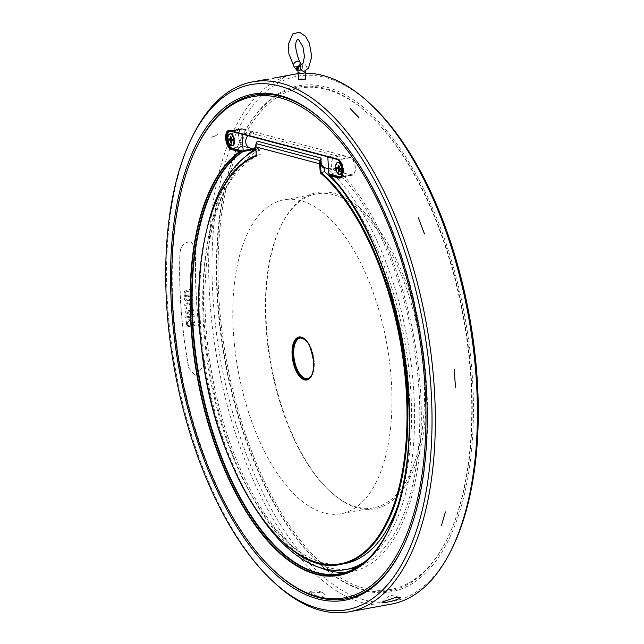 <?xml version="1.0" encoding="UTF-8"?>
<svg xmlns="http://www.w3.org/2000/svg" width="644" height="644" viewBox="0 0 644 644"><rect width="100%" height="100%" fill="white"/><g stroke="black" fill="none" stroke-linecap="round" stroke-linejoin="round"><path stroke-width="0.48" stroke-dasharray="3.22 2.42" d="M248.053 135.691A7.277 6.263 -75.1 0 1 253.631 133.847L339.211 156.548A7.277 6.263 104.9 0 0 331.523 162.199A7.277 6.263 104.9 0 0 335.741 170.684A7.277 6.263 104.9 0 0 340.217 169.984L333.729 168.261L328.4 168.72M255.676 146.719L256.36 155.864L256.553 155.26L260.232 154.592L259.926 150.503L256.706 149.641L261.231 149.03L254.638 147.283A7.277 6.263 -75.1 0 1 250.17 147.983M255.853 150.052A215.346 101.937 -100.3 0 1 256.706 149.641L255.805 149.48M259.926 150.503A7.277 6.263 -75.1 0 1 256.296 143.99L256.409 143.137M254.638 147.283L254.477 148.981L243.408 146.027A8.67 4.106 79.7 0 1 238.876 137.124A8.67 4.106 79.7 0 1 241.54 129.122A8.67 4.106 79.7 0 1 242.458 129.162L253.197 132.012L253.631 133.847M232.613 145.721A6.07 2.874 79.7 0 1 228.54 138.959A6.07 2.874 79.7 0 1 230.447 133.783M253.575 149.158L243.762 146.558A9.097 4.307 79.7 0 1 238.707 137.438A9.097 4.307 79.7 0 1 241.468 128.695A9.097 4.307 79.7 0 1 242.426 128.744L350.191 157.329A9.097 4.307 79.7 0 1 355.247 166.45A9.097 4.307 79.7 0 1 352.485 175.192A9.097 4.307 79.7 0 1 351.527 175.144L340.716 172.278A218.38 103.37 79.7 0 1 421.184 405.752A218.38 103.37 79.7 0 1 351.463 571.631A218.38 103.37 79.7 0 1 345.715 572.331M423.696 371.733A159.535 75.517 -100.3 0 0 316.421 193.892A159.535 75.517 -100.3 0 0 280.961 225.746A159.535 75.517 -100.3 0 0 266.246 329.961A159.535 75.517 -100.3 0 0 329.124 490.486A159.535 75.517 -100.3 0 0 373.528 507.81A159.535 75.517 -100.3 0 0 423.696 371.733M266.697 329.615A160.75 76.097 79.7 0 1 281.533 224.603A160.75 76.097 79.7 0 1 383.856 236.944A160.75 76.097 79.7 0 1 421.482 443.772A160.75 76.097 79.7 0 1 330.058 491.356A160.75 76.097 79.7 0 1 266.697 329.615M219.411 305.433A254.774 120.605 79.7 0 1 370.437 115.799A254.774 120.605 79.7 0 1 447.347 538.577A254.774 120.605 79.7 0 1 314.393 556.456A254.774 120.605 79.7 0 1 219.411 305.433M391.109 377.666A159.535 75.517 -100.3 0 0 283.827 199.817A159.535 75.517 -100.3 0 0 238.079 370.3A159.535 75.517 -100.3 0 0 340.934 513.743A159.535 75.517 -100.3 0 0 391.109 377.666M339.138 170.885L339.058 169.122M339.638 169.018L339.782 170.974L339.211 171.803M339.782 170.974L339.187 170.813M336.973 167.424L338.945 167.665L338.744 165.661M338.72 165.267L339.404 165.87L339.549 167.826L340.265 168.301M338.8 165.709L339.404 165.87M340.539 168.092L340.628 169.275M338.913 167.939L339.549 167.826M231.373 142.292L231.293 140.529M231.872 140.424L232.025 142.388L231.446 143.21M232.025 142.388L231.421 142.227M231.156 139.354L232.5 139.708M232.774 139.498L232.862 140.69M230.954 136.681L231.639 137.277L231.784 139.241M231.132 139.088L230.979 137.075M231.035 137.124L231.639 137.277M229.208 138.838L231.188 139.08M340.378 174.307A6.07 2.874 79.7 0 1 336.297 167.545A6.07 2.874 79.7 0 1 338.205 162.377M339.879 187.187A209.276 99.063 79.7 0 1 397.847 505.822M344.58 563.637A209.276 99.063 79.7 0 1 211.626 385.611A209.276 99.063 79.7 0 1 260.232 154.592M207.779 225.392A215.346 101.937 -100.3 0 0 260.748 516.585M364.77 561.785A215.346 101.937 -100.3 0 0 412.764 378.479A215.346 101.937 -100.3 0 0 328.432 169.187M333.729 168.261A215.346 101.937 79.7 0 1 419.083 391.463A215.346 101.937 79.7 0 1 357.597 566.937M350.924 568.644A215.346 101.937 79.7 0 1 214.79 388.67A215.346 101.937 79.7 0 1 261.231 149.03M339.211 156.548L339.074 154.793L350.223 157.748A8.67 4.106 79.7 0 1 355.045 166.442A8.67 4.106 79.7 0 1 352.413 174.766A8.67 4.106 79.7 0 1 351.495 174.725L340.354 171.763L328.786 173.872M341.658 176.528A8.67 4.106 -100.3 0 0 343.341 167.641A8.67 4.106 -100.3 0 0 338.655 159.857L338.623 159.849M340.354 171.763L340.217 169.984M339.074 154.793L327.804 156.846M243.408 146.027L231.84 148.128M319.988 567.638A218.38 103.37 79.7 0 1 210.677 375.283A218.38 103.37 79.7 0 1 245.235 156.75M330.074 174.21L340.716 172.278M299.025 79.953L300.386 78.922L305.811 79.107M211.361 137.244L218.026 134.435L211.361 137.244M320.06 597.431C325.429 596.175 326.21 594.549 322.394 592.544L308.927 592.134L320.06 597.431M245.742 511.529L238.425 497.216L245.742 511.529M184.587 291.418L183.926 294.075L184.828 296.441L187.444 296.876L192.693 295.926A269.329 127.496 79.7 0 1 192.62 294.67L185.657 295.524L184.884 293.897L185.488 292.022L192.419 290.347A269.329 127.496 79.7 0 1 192.363 289.1L187.114 290.058L184.474 291.386L183.806 294.042L184.707 296.409L185.553 296.868L192.572 295.894A269.57 127.609 79.7 0 1 192.5 294.638L185.536 295.491L184.764 293.865L185.367 291.99L192.419 290.347M185.995 295.66L185.536 295.491L185.995 295.66M192.298 290.315A269.57 127.609 79.7 0 1 192.242 289.067L192.363 289.1M192.242 289.067L186.993 290.025L184.474 291.386M193.627 309.764L185.214 311.293A269.329 127.496 -100.3 0 0 185.327 312.718L192.95 315.616L185.697 316.928A269.329 127.496 -100.3 0 0 185.802 318.112L194.214 316.582A269.329 127.496 79.7 0 1 194.053 314.787L187.058 312.155L193.723 310.947A269.329 127.496 79.7 0 1 193.627 309.764L185.214 311.293M185.094 311.261A269.57 127.609 -100.3 0 0 185.206 312.686L192.83 315.584L185.577 316.904A269.57 127.609 -100.3 0 0 185.681 318.088L194.094 316.55A269.57 127.609 79.7 0 1 193.933 314.755L194.053 314.787M193.933 314.755L187.058 312.155M186.937 312.123L193.723 310.947M193.603 310.915A269.57 127.609 79.7 0 1 193.506 309.732M186.68 321.292L186.349 324.801A269.57 127.609 -100.3 0 0 186.591 327.007L195.003 325.478A269.57 127.609 79.7 0 1 194.762 323.296L193.747 319.988L191.888 318.732L190.012 318.7L186.68 321.292L186.47 324.834A269.329 127.496 -100.3 0 0 186.712 327.039L195.116 325.51A269.329 127.496 79.7 0 1 194.882 323.328L193.868 320.02L192.009 318.764L190.133 318.732L186.8 321.324M187.42 325.558A269.57 127.609 79.7 0 1 187.315 324.584L187.605 321.839L190.157 320.02L191.695 320.036L193.023 320.97L193.788 323.409A269.57 127.609 -100.3 0 0 193.892 324.383L187.541 325.59A269.329 127.496 79.7 0 1 187.436 324.616L187.718 321.871L190.278 320.052L192.411 320.318L193.908 323.441A269.329 127.496 -100.3 0 0 194.013 324.415L187.541 325.59M188.169 300.788L184.313 298.092A269.329 127.496 -100.3 0 0 184.409 299.718L187.935 302.1A269.329 127.496 -100.3 0 0 188.032 303.549L184.683 304.153A269.329 127.496 -100.3 0 0 184.772 305.417L193.184 303.888A269.329 127.496 79.7 0 1 193.015 301.44L192.427 299.114L191.646 298.462L190.519 298.373L188.169 300.788L184.313 298.092M191.662 300.096L192.049 301.553A269.329 127.496 -100.3 0 0 192.129 302.801L188.966 303.38A269.329 127.496 79.7 0 1 188.893 302.269L189.223 300.482L190.511 299.702L191.662 300.096L190.391 299.669L191.662 300.096M189.103 300.45L190.391 299.669L191.542 300.064L191.928 301.521A269.57 127.609 -100.3 0 0 192.009 302.769L188.845 303.348A269.57 127.609 79.7 0 1 188.773 302.237L189.223 300.482M184.192 298.059A269.57 127.609 -100.3 0 0 184.289 299.685L187.815 302.068A269.57 127.609 -100.3 0 0 187.911 303.517L184.562 304.121A269.57 127.609 -100.3 0 0 184.651 305.385L193.184 303.888M193.063 303.855A269.57 127.609 79.7 0 1 192.902 301.408L192.306 299.082L191.308 298.357L190.399 298.341L188.048 300.756M184.925 309.096L186.527 308.798A269.57 127.609 79.7 0 1 186.414 307.277L184.804 307.566A269.57 127.609 -100.3 0 0 184.925 309.096L186.647 308.83A269.329 127.496 79.7 0 1 186.535 307.309L184.925 307.599A269.329 127.496 -100.3 0 0 185.045 309.12M179.982 251.901L180.731 248.471L182.614 245.34L185.247 243.046L188.298 241.846L191.212 241.935L195.752 249.027A269.57 127.609 -100.3 0 0 204.494 365.237L195.285 375.734L188.724 368.11A269.57 127.609 79.7 0 1 179.982 251.901L180.103 251.933A269.329 127.496 -100.3 0 0 188.845 368.143L195.406 375.766L204.615 365.269A269.329 127.496 79.7 0 1 195.881 249.067L191.332 241.975L188.418 241.886L185.375 243.078L182.735 245.372L180.859 248.504L180.103 251.933M274.489 571.059A255.99 121.177 79.7 0 1 173.598 313.499A255.99 121.177 79.7 0 1 197.217 146.268M324.882 122.521A255.99 121.177 79.7 0 1 325.349 122.956A255.99 121.177 79.7 0 1 402.629 547.746A255.99 121.177 79.7 0 1 402.347 548.318M217.761 305.465A255.99 121.177 -100.3 0 0 318.651 563.025A255.99 121.177 -100.3 0 0 446.783 539.72A255.99 121.177 -100.3 0 0 369.511 114.922A255.99 121.177 -100.3 0 0 241.371 138.235A255.99 121.177 -100.3 0 0 217.761 305.465M218.211 305.111A257.197 121.748 -100.3 0 0 319.585 563.894A257.197 121.748 -100.3 0 0 465.862 487.758A257.197 121.748 -100.3 0 0 405.656 156.83A257.197 121.748 -100.3 0 0 241.935 137.092A257.197 121.748 -100.3 0 0 218.211 305.111M391.23 604.153A269.329 127.496 79.7 0 1 362.846 602.784A269.329 127.496 79.7 0 1 213.084 332.908A269.329 127.496 79.7 0 1 294.823 74.181M298.1 73.682A269.329 127.496 79.7 0 1 305.361 73.207M371.644 105.173A266.906 126.345 -100.3 0 0 325.486 77.546A266.906 126.345 -100.3 0 0 230.995 406.581A266.906 126.345 -100.3 0 0 452.217 548.084M192.91 135.61A269.329 127.496 -100.3 0 0 274.215 582.546M243.569 134.499L253.543 132.688M253.197 132.012L241.927 134.065M254.734 148.466L253.092 148.764M299.307 66.525A3.035 1.884 -35.4 0 1 302.471 67.974A3.035 1.884 -35.4 0 1 298.059 70.615M296.618 70.107A3.639 2.254 144.6 0 0 300.893 69.834A3.639 2.254 144.6 0 0 302.551 65.889A3.639 2.254 144.6 0 0 300.346 65.253M293.728 66.042A3.639 2.254 144.6 0 0 298.003 65.777A3.639 2.254 144.6 0 0 299.661 61.824M313.918 361.187A21.228 10.046 -100.3 0 0 299.645 337.52C307.373 338.317 312.235 346.166 314.224 361.059C314.747 371.435 312.421 377.513 307.244 379.292A21.228 10.046 -100.3 0 0 313.918 361.187M304.048 338.784A20.624 9.765 79.7 0 1 314.143 361.01A20.624 9.765 79.7 0 1 310.915 376.555M256.553 155.26A209.276 99.063 -100.3 0 0 207.948 386.279A209.276 99.063 -100.3 0 0 340.901 564.305M256.296 143.99A5.458 4.693 104.9 0 0 255.91 146.655M387.946 531.107L388.147 530.704A218.558 103.459 -100.3 0 0 388.348 530.302A218.558 103.459 -100.3 0 0 329.213 174.468M329.366 174.339A218.38 103.37 79.7 0 1 408.538 384.178A218.38 103.37 79.7 0 1 361.614 564.305M233.152 148.49L243.762 146.558M230.005 130.877A9.097 4.307 79.7 0 1 230.335 130.941L338.1 159.527A9.097 4.307 79.7 0 1 343.155 168.648A9.097 4.307 79.7 0 1 340.394 177.39L352.485 175.192M230.335 130.941L242.426 128.744M338.1 159.527L350.191 157.329M350.223 157.748L338.655 159.857M351.495 174.725L339.927 176.826M242.458 129.162L231.18 131.215M245.356 146.558L233.788 148.659M341.167 177.028L351.527 175.144M305.304 72.426A3.639 0.692 -4.3 0 0 301.625 72.007A3.639 0.692 -4.3 0 0 298.043 72.973M305.393 70.695L304.532 71.033A3.639 3.196 72 0 0 306.512 66.791A3.639 3.196 72 0 0 302.648 64.014A3.639 3.196 72 0 0 302.286 64.11M329.1 168.921L335.741 170.684M298.035 70.912L299.991 70.599L301.891 69.262L302.809 67.652L302.551 65.889L301.513 64.432M229.377 130.893L241.468 128.695M329.124 490.486L330.058 491.356M280.961 225.746L281.533 224.603M316.421 193.892L283.827 199.817M373.528 507.81L340.934 513.743M352.413 174.766L341.457 176.762M241.54 129.122L230.713 131.086M340.113 573.691L351.463 571.631M213.929 136.536L218.026 134.435M267.437 79.172L277.508 82.698L285.823 76.04M399.634 597.27L389.837 595.064L382.367 601.987M322.394 592.544L315.641 589.799L308.927 592.134M325.349 122.956L324.415 122.086M402.629 547.746L402.065 548.889M370.437 115.799L369.511 114.922M447.347 538.577L446.783 539.72M318.651 563.025L319.585 563.894M241.371 138.235L241.935 137.092"/><path stroke-width="0.97" d="M256.409 143.137L257.23 141.157L321.139 158.118L320.108 160.597L321.01 160.694L321.139 158.118L320.406 163.004A7.889 6.778 104.9 0 0 324.487 168.293L324.745 171.707L321.066 172.375L320.414 163.769A5.458 4.693 -75.1 0 1 320.406 163.004L321.227 162.924L321.01 160.694M328.4 168.72L324.737 167.69L324.487 168.293M255.805 149.48L250.17 147.983A7.277 6.263 -75.1 0 1 245.815 142.839A7.277 6.263 -75.1 0 1 248.053 135.691M241.927 134.065L241.975 134.789L243.569 134.499M253.092 148.764L243.166 150.567L241.975 134.789M241.637 134.113L230.89 131.263A8.67 4.106 -100.3 0 0 229.98 131.223A8.67 4.106 -100.3 0 0 227.308 139.225A8.67 4.106 -100.3 0 0 231.84 148.128L242.909 151.082L243.166 150.567M229.811 133.904L230.447 133.783A6.07 2.874 79.7 0 1 234.352 139.241A6.07 2.874 79.7 0 1 232.613 145.721L231.985 145.834A6.07 2.874 -100.3 0 0 233.724 139.354A6.07 2.874 -100.3 0 0 229.811 133.904A6.07 2.874 -100.3 0 0 227.904 139.072A6.07 2.874 -100.3 0 0 231.985 145.834M320.269 172.817A208.672 98.782 79.7 0 1 395.231 500.718A208.672 98.782 79.7 0 1 228.668 456.532A208.672 98.782 79.7 0 1 256.36 155.864L255.684 146.832L319.593 163.785L320.269 172.817L321.066 172.375A209.276 99.063 -100.3 0 1 407.346 395.883A209.276 99.063 -100.3 0 1 340.901 564.305C284.704 578.095 215.136 471.126 201.958 352.043C189.384 257.705 213.124 171.175 256.465 155.285M256.36 155.864L256.553 155.26L256.36 155.864M361.614 564.305A218.38 103.37 79.7 0 1 340.113 573.691A218.38 103.37 79.7 0 1 203.552 397.887A218.38 103.37 79.7 0 1 243.231 151.485L231.671 148.756L233.152 148.49M338.1 159.527A0.604 0.523 -75.1 0 1 337.899 159.527C343.324 165.419 344.162 171.376 340.394 177.39A9.097 4.307 79.7 0 1 339.436 177.342L329.366 174.669L330.074 174.21M329.366 174.669L330.573 175.812L338.953 178.034A9.708 4.597 -100.3 0 0 343.035 169.807A9.708 4.597 -100.3 0 0 337.528 159.036L229.763 130.442A9.708 4.597 -100.3 0 0 225.69 138.677A9.708 4.597 -100.3 0 0 231.196 149.448L239.576 151.67L241.742 151.429M243.231 151.485L254.581 149.424L253.575 149.158M329.8 175.192A219.411 103.861 79.7 0 1 387.946 531.107C434.04 447.363 401.317 247.111 329.76 175.144L329.72 175.104M173.147 313.845A254.774 120.605 -100.3 0 0 273.563 570.19A254.774 120.605 -100.3 0 0 418.455 494.769A254.774 120.605 -100.3 0 0 358.821 166.965A254.774 120.605 -100.3 0 0 196.653 147.412A254.774 120.605 -100.3 0 0 173.147 313.845M338.744 165.661L338.116 165.114L338.72 165.267L338.913 167.939L340.265 168.301L340.354 169.485L339.01 169.131L339.211 171.803L338.607 171.642L339.138 170.885M339.01 169.131L340.33 169.195M338.607 171.642L338.406 168.97L339.042 168.857L337.062 168.615L336.973 167.424L338.317 167.786L338.116 165.114M338.052 168.591L337.979 167.698M338.406 168.97L337.062 168.615M338.317 167.786L338.897 167.673M230.979 137.075L230.351 136.52L230.954 136.681L231.156 139.354L232.5 139.708L232.589 140.899L231.244 140.545L231.446 143.21L230.842 143.057L231.373 142.292M231.244 140.545L232.565 140.609M230.842 143.057L230.641 140.384L231.277 140.271L229.296 140.022L229.208 138.838L230.552 139.193L230.351 136.52M230.552 139.193L231.132 139.088M230.286 140.006L230.222 139.104M230.641 140.384L229.296 140.022M335.669 167.665A6.07 2.874 -100.3 0 0 339.75 174.427A6.07 2.874 -100.3 0 0 341.489 167.939A6.07 2.874 -100.3 0 0 337.577 162.489A6.07 2.874 -100.3 0 0 335.669 167.665M337.577 162.489L338.205 162.377A6.07 2.874 79.7 0 1 342.117 167.826A6.07 2.874 79.7 0 1 340.378 174.307L339.75 174.427M324.745 171.707A209.276 99.063 79.7 0 1 339.879 187.187M397.847 505.822A209.276 99.063 79.7 0 1 344.58 563.637L340.901 564.305M255.853 150.052A215.346 101.937 -100.3 0 0 207.779 225.392M260.748 516.585A215.346 101.937 -100.3 0 0 345.667 569.602A215.346 101.937 -100.3 0 0 364.77 561.785M328.432 169.187A215.346 101.937 -100.3 0 0 327.667 168.47M357.597 566.937A215.346 101.937 79.7 0 1 350.924 568.644L345.667 569.602M327.804 156.846L328.786 173.872L339.927 176.826A8.67 4.106 -100.3 0 0 340.845 176.875A8.67 4.106 -100.3 0 0 341.658 176.528M338.623 159.849L327.514 156.895M345.715 572.331A218.38 103.37 79.7 0 1 319.988 567.638M245.235 156.75A218.38 103.37 79.7 0 1 254.581 149.424M305.811 79.107L298.55 79.655L298.043 72.973A3.639 0.692 -4.3 0 0 298.526 73.271A3.639 0.692 -4.3 0 0 303.469 73.175A3.639 0.692 -4.3 0 0 305.304 72.426L305.811 79.107M272.372 78.286L285.823 76.04L272.372 78.286M350.119 108.546L358.941 117.586L350.119 108.546M418.383 217.833L424.501 234.005L418.383 217.833M454.157 369.302L455.501 387.157L454.157 369.302M445.39 511.908L441.51 525.424L445.39 511.908M395.038 597.576L399.634 597.27C404.859 598.461 378.857 604.925 382.367 601.987L395.038 597.576M196.653 147.412L197.217 146.268A255.99 121.177 79.7 0 1 324.882 122.521M402.347 548.318A255.99 121.177 79.7 0 1 274.489 571.059L273.563 570.19M171.948 313.531A257.197 121.748 79.7 0 1 324.415 122.086A257.197 121.748 79.7 0 1 402.065 548.889A257.197 121.748 79.7 0 1 267.84 566.945A257.197 121.748 79.7 0 1 171.948 313.531M279.222 85.958A266.906 126.345 79.7 0 1 431.987 426.9A266.906 126.345 79.7 0 1 272.356 580.808A266.906 126.345 79.7 0 1 191.783 137.897A266.906 126.345 79.7 0 1 279.222 85.958M305.361 73.207A269.329 127.496 79.7 0 1 323.208 75.549A269.329 127.496 79.7 0 1 369.785 103.434A269.329 127.496 79.7 0 1 451.09 550.37A269.329 127.496 79.7 0 1 391.23 604.153L349.177 611.8A269.329 127.496 -100.3 0 0 430.916 353.073A269.329 127.496 -100.3 0 0 281.154 83.205A269.329 127.496 -100.3 0 0 252.77 81.836A269.329 127.496 -100.3 0 0 192.91 135.61L191.783 137.897M279.874 76.902L294.823 74.181A269.329 127.496 79.7 0 1 298.1 73.682M451.09 550.37L452.217 548.084A266.906 126.345 -100.3 0 0 371.644 105.173L369.785 103.434M272.356 580.808L274.215 582.546A269.329 127.496 -100.3 0 0 320.793 610.432A269.329 127.496 -100.3 0 0 349.177 611.8M320.495 160.984L321.018 160.944M324.737 167.69A7.277 6.263 -75.1 0 1 321.227 162.924M243.029 151.058L254.138 149.038M298.059 70.615A3.035 1.884 -35.4 0 1 297.238 68.86A3.035 1.884 -35.4 0 1 299.307 66.525M300.346 65.253A3.639 2.254 144.6 0 0 296.433 68.57A3.639 2.254 144.6 0 0 296.618 70.107L298.035 70.912M301.513 64.432L299.661 61.824A3.639 2.254 144.6 0 0 297.439 61.196A3.639 2.254 144.6 0 0 293.543 64.505A3.639 2.254 144.6 0 0 293.728 66.042L296.618 70.107M313.692 361.356A21.84 10.336 -100.3 0 0 296.135 338.559A21.84 10.336 -100.3 0 0 298.921 375.581A21.84 10.336 -100.3 0 0 313.692 361.356M299.645 337.52A21.228 10.046 -100.3 0 0 293.551 360.205A21.228 10.046 -100.3 0 0 307.244 379.292C311.833 377.891 313.958 371.894 313.612 361.308C308.919 338.019 306.142 342.302 304.982 339.541L299.645 337.52M310.915 376.555A20.624 9.765 79.7 0 1 294.364 360.06A20.624 9.765 79.7 0 1 304.048 338.784M256.264 155.607L255.684 146.832A6.07 5.216 -75.1 0 1 256.111 143.87A6.07 5.216 -75.1 0 1 256.199 143.644L320.108 160.597A6.07 5.216 104.9 0 0 320.02 160.831A6.07 5.216 104.9 0 0 319.593 163.785L320.414 163.769M257.23 141.157L256.022 143.862L255.676 146.719M256.723 142.163L256.183 143.684M242.643 151.501A218.558 103.459 -100.3 0 0 220.586 455.711A218.558 103.459 -100.3 0 0 388.147 530.704M387.946 531.107A219.411 103.861 79.7 0 1 220.047 457.57A219.411 103.861 79.7 0 1 240.671 151.477M230.335 130.941A0.604 0.523 -75.1 0 1 230.133 130.933L229.377 130.893A9.097 4.307 79.7 0 0 226.616 139.635A9.097 4.307 79.7 0 0 231.671 148.756A0.604 0.523 104.9 0 0 231.196 149.448M239.576 151.67A219.837 104.062 -100.3 0 0 224.603 469.742A219.837 104.062 -100.3 0 0 394.957 514.934A219.837 104.062 -100.3 0 0 330.573 175.812M337.528 159.036A0.604 0.523 -75.1 0 0 337.899 159.527L230.133 130.933A0.604 0.523 -75.1 0 1 229.763 130.442M229.377 130.893A9.097 4.307 79.7 0 1 230.005 130.877M341.167 177.028L339.436 177.342A0.604 0.523 104.9 0 0 338.953 178.034M299.661 61.824C295.097 49.846 294.461 42.343 297.769 39.308L298.736 39.791L302.954 46.859L304.483 56.592L302.978 63.37L302.286 64.11A3.639 3.196 72 0 0 300.305 68.353A3.639 3.196 72 0 0 304.161 71.122A3.639 3.196 72 0 0 304.532 71.033L308.452 68.216L311.76 56.672L309.37 43.188L305.473 36.273L299.396 32.2L292.73 33.995L288.432 44.186L288.85 53.597L293.728 66.042M254.171 149.046L242.973 151.082M340.113 573.691C359.618 569.932 375.694 555.466 388.348 530.302M341.457 176.762L340.845 176.875M230.713 131.086L229.98 131.223M305.498 70.349L305.304 72.426M298.043 72.973C297.657 68.103 299.066 65.149 302.286 64.11M267.711 79.115L252.77 81.836"/></g></svg>

